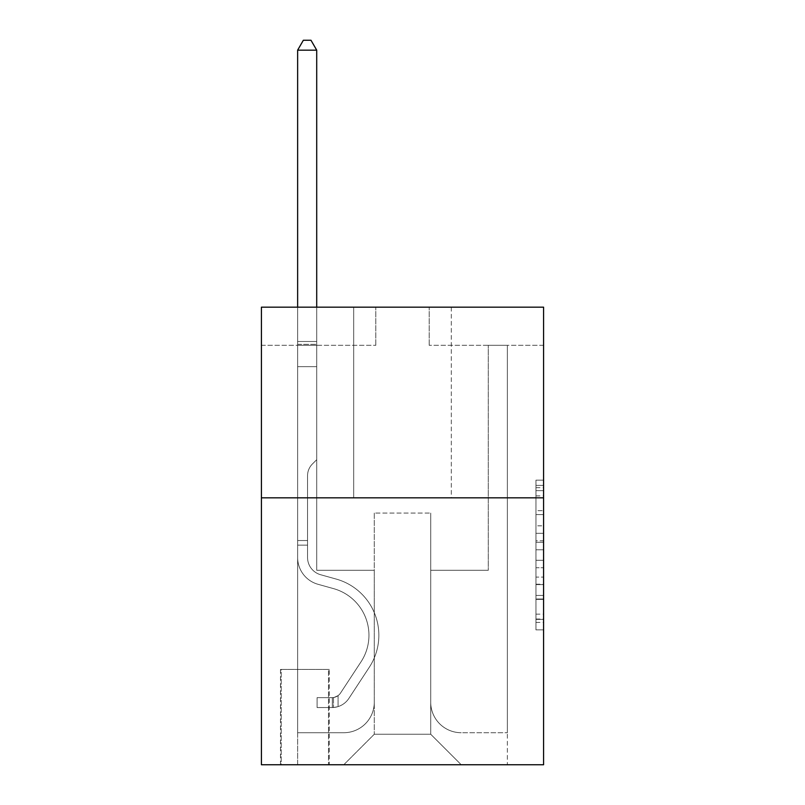 <?xml version="1.0" encoding="UTF-8"?>
<svg xmlns="http://www.w3.org/2000/svg" width="805" height="805" viewBox="0 0 805 805"><rect width="100%" height="100%" fill="white"/><g stroke="black" fill="none" stroke-linecap="round" stroke-linejoin="round"><path stroke-width="0.6" stroke-dasharray="4.03 3.02" d="M535.959 525.836L535.959 549.785L543.586 549.785L543.586 622.396L543.586 487.659L543.586 549.785L535.959 549.785L535.959 485.405L535.959 629.882L535.959 480.172L535.959 619.407L543.586 619.407L535.959 619.407L543.586 619.407L535.959 619.407L535.959 595.448L535.959 629.882L543.586 629.882L543.586 480.172L543.586 619.025L543.586 560.27L535.959 560.27L543.586 560.27L543.586 595.448L543.586 490.648L535.959 490.648L543.586 490.648L543.586 629.882L543.586 487.659L543.586 629.882L535.959 629.882L535.959 480.172L543.586 480.172L543.586 487.659L543.586 480.172L543.586 487.659L543.586 480.172L543.586 485.405L543.586 480.172L535.959 480.172L535.959 490.648L543.586 490.648L535.959 490.648L535.959 525.836L543.586 525.836M451.313 307.168L451.313 497.832L353.687 497.832L451.313 497.832L353.687 497.832L451.313 497.832L451.313 307.168L353.687 307.168L353.687 497.832L353.687 307.168L451.313 307.168M329.285 669.418L280.482 669.418L329.285 669.418L329.285 764.75L280.482 764.75L329.285 764.75M280.482 669.418L280.482 764.75M543.586 540.799L543.586 533.323L543.586 540.799L535.959 540.799L535.959 510.672L535.959 599.383L535.959 577.105L543.586 577.105L535.959 577.105L535.959 629.882L543.586 629.882L535.959 629.882L543.586 629.882L535.959 629.882L535.959 480.172L543.586 480.172L535.959 480.172L543.586 480.172L535.959 480.172L535.959 540.799L543.586 540.799M543.586 497.832L543.586 764.75L261.414 764.75L261.414 497.832L543.586 497.832L543.586 307.168L429.196 307.168L543.586 307.168L543.586 345.305L543.586 307.168L261.414 307.168L375.804 307.168L261.414 307.168L261.414 497.832L543.586 497.832L261.414 497.832M543.586 345.305L429.196 345.305L543.586 345.305M488.293 345.305L507.361 345.305L488.293 345.305L507.361 345.305L488.293 345.305L507.361 345.305L488.293 345.305L507.361 345.305L488.293 345.305L507.361 345.305L488.293 345.305L507.361 345.305L488.293 345.305L507.361 345.305L488.293 345.305L507.361 345.305L488.293 345.305L507.361 345.305L488.293 345.305L507.361 345.305L488.293 345.305L488.293 570.282L430.715 570.282L430.715 734.24L374.285 734.24L430.715 734.24L461.225 764.75L507.361 764.75L507.361 345.305L507.361 764.75L343.775 764.75L461.225 764.75L430.715 734.24L461.225 764.75L430.715 734.24L430.715 513.077L430.715 702.212A30.51 30.51 0 0 0 461.225 732.721L507.361 732.721L507.361 345.305L507.361 732.721L507.361 345.305L507.361 732.721L507.361 345.305L507.361 732.721L507.361 345.305L507.361 732.721L507.361 345.305L507.361 732.721L507.361 345.305L507.361 732.721L507.361 345.305L507.361 732.721L507.361 345.305L507.361 732.721L461.225 732.721A30.51 30.51 0 0 1 430.715 702.212A30.51 30.51 0 0 0 461.225 732.721A30.51 30.51 0 0 1 430.715 702.212A30.51 30.51 0 0 0 461.225 732.721A30.51 30.51 0 0 1 430.715 702.212A30.51 30.51 0 0 0 461.225 732.721A30.51 30.51 0 0 1 430.715 702.212A30.51 30.51 0 0 0 461.225 732.721A30.51 30.51 0 0 1 430.715 702.212A30.51 30.51 0 0 0 461.225 732.721A30.51 30.51 0 0 1 430.715 702.212A30.51 30.51 0 0 0 461.225 732.721A30.51 30.51 0 0 1 430.715 702.212A30.51 30.51 0 0 0 461.225 732.721A30.51 30.51 0 0 1 430.715 702.212A30.51 30.51 0 0 0 461.225 732.721A30.51 30.51 0 0 1 430.715 702.212L430.715 570.282L430.715 702.212L430.715 570.282L430.715 702.212L430.715 570.282L430.715 702.212L430.715 570.282L430.715 702.212L430.715 570.282L430.715 702.212L430.715 570.282L430.715 702.212L430.715 570.282L430.715 702.212L430.715 570.282L430.715 702.212L430.715 570.282L488.293 570.282L430.715 570.282L488.293 570.282L430.715 570.282L488.293 570.282L430.715 570.282L488.293 570.282L430.715 570.282L488.293 570.282L430.715 570.282L488.293 570.282L430.715 570.282L488.293 570.282L430.715 570.282L488.293 570.282L430.715 570.282L488.293 570.282L430.715 570.282L488.293 570.282L488.293 345.305M261.414 345.305L375.804 345.305L261.414 345.305L261.414 307.168L261.414 345.305M297.639 345.305L316.707 345.305L297.639 345.305L316.707 345.305L297.639 345.305L316.707 345.305L297.639 345.305L316.707 345.305L297.639 345.305L316.707 345.305L297.639 345.305L316.707 345.305L297.639 345.305L316.707 345.305L297.639 345.305L316.707 345.305L297.639 345.305L316.707 345.305L297.639 345.305L316.707 345.305L297.639 345.305L297.639 764.75L343.775 764.75L374.285 734.24L374.285 570.282L316.707 570.282L316.707 345.305L316.707 570.282L316.707 345.305L316.707 570.282L316.707 345.305L316.707 570.282L316.707 345.305L316.707 570.282L316.707 345.305L316.707 570.282L316.707 345.305L316.707 570.282L316.707 345.305L316.707 570.282L316.707 345.305L316.707 570.282L316.707 345.305L316.707 570.282L316.707 345.305L316.707 570.282L374.285 570.282L316.707 570.282L374.285 570.282L316.707 570.282L374.285 570.282L316.707 570.282L374.285 570.282L316.707 570.282L374.285 570.282L316.707 570.282L374.285 570.282L316.707 570.282L374.285 570.282L316.707 570.282L374.285 570.282L316.707 570.282L374.285 570.282L316.707 570.282L374.285 570.282L374.285 734.24L343.775 764.75L374.285 734.24L343.775 764.75L297.639 764.75L297.639 345.305L297.639 732.721L343.775 732.721A30.51 30.51 0 0 0 374.285 702.212L374.285 570.282L374.285 702.212A30.51 30.51 0 0 1 343.775 732.721A30.51 30.51 0 0 0 374.285 702.212A30.51 30.51 0 0 1 343.775 732.721A30.51 30.51 0 0 0 374.285 702.212A30.51 30.51 0 0 1 343.775 732.721A30.51 30.51 0 0 0 374.285 702.212A30.51 30.51 0 0 1 343.775 732.721A30.51 30.51 0 0 0 374.285 702.212A30.51 30.51 0 0 1 343.775 732.721A30.51 30.51 0 0 0 374.285 702.212A30.51 30.51 0 0 1 343.775 732.721A30.51 30.51 0 0 0 374.285 702.212A30.51 30.51 0 0 1 343.775 732.721A30.51 30.51 0 0 0 374.285 702.212A30.51 30.51 0 0 1 343.775 732.721A30.51 30.51 0 0 0 374.285 702.212A30.51 30.51 0 0 1 343.775 732.721L297.639 732.721L343.775 732.721L297.639 732.721L343.775 732.721L297.639 732.721L343.775 732.721L297.639 732.721L343.775 732.721L297.639 732.721L343.775 732.721L297.639 732.721L343.775 732.721L297.639 732.721L343.775 732.721L297.639 732.721L343.775 732.721L297.639 732.721L297.639 345.305M281.237 764.75L328.521 764.75L281.237 764.75L281.237 669.418L328.521 669.418L328.521 764.75L328.521 669.418L281.237 669.418L281.237 764.75M374.285 513.077L374.285 734.24L374.285 513.077L430.715 513.077L374.285 513.077M429.196 345.305L429.196 307.168L429.196 345.305M375.804 345.305L375.804 307.168L375.804 345.305M535.959 549.785L543.586 549.785L535.959 549.785M535.959 485.405L535.959 480.172L535.959 485.405L543.586 485.405L535.959 485.405M535.959 599L535.959 567.756L535.959 599L543.586 599L535.959 599M535.959 567.756L535.959 560.27L543.586 560.27L535.959 560.27L535.959 567.756L543.586 567.756L535.959 567.756M535.959 510.672L535.959 490.648L535.959 510.672L543.586 510.672L535.959 510.672M535.959 480.172L543.586 480.172L535.959 480.172L535.959 487.659L535.959 480.172L543.586 480.172M535.959 629.882L543.586 629.882L535.959 629.882L535.959 622.396L535.959 629.882M297.639 545.116L297.639 50.162L297.639 366.657L297.639 50.162L316.707 50.162L316.707 341.491L316.707 50.162L297.639 50.162L303.354 40.25L310.982 40.25L303.354 40.25L297.639 50.162L297.639 366.657L297.639 50.162L316.707 50.162L310.982 40.25L316.707 50.162L316.707 366.657L297.639 366.657L297.639 50.162L303.354 40.25L310.982 40.25L303.354 40.25L297.639 50.162L297.639 366.657L297.639 50.162L316.707 50.162L297.639 50.162L303.354 40.25L310.982 40.25L316.707 50.162L310.982 40.25L303.354 40.25L297.639 50.162L297.639 366.657L297.639 50.162L316.707 50.162L316.707 341.491L316.707 50.162L297.639 50.162L303.354 40.25L310.982 40.25L316.707 50.162L310.982 40.25L303.354 40.25L297.639 50.162L297.639 366.657L316.707 366.657L316.707 459.695L312.41 463.992A16.573 16.573 -43 0 0 307.55 475.715A16.573 16.573 137 0 1 312.41 463.992L316.707 459.695L316.707 341.491L316.707 366.657L297.639 366.657L297.639 557.473A27.833 27.833 -43 0 0 318.005 584.289A27.833 27.833 137 0 1 297.639 557.473L297.639 366.657L316.707 366.657L316.707 459.695L312.41 463.992A16.573 16.573 -41.2 0 0 307.55 475.715A16.573 16.573 138.8 0 1 312.41 463.992L316.707 459.695L316.707 50.162L316.707 366.657L297.639 366.657L297.639 557.473A27.833 27.833 -41.2 0 0 318.005 584.289A27.833 27.833 137 0 1 297.639 557.473L297.639 366.657L316.707 366.657L316.707 459.695L312.41 463.992A16.573 16.573 -41.2 0 0 307.55 475.715A16.573 16.573 138.8 0 1 312.41 463.992L316.707 459.695L316.707 50.162L297.639 50.162L316.707 50.162L310.982 40.25L316.707 50.162L316.707 366.657L297.639 366.657L297.639 557.473A27.833 27.833 -41.2 0 0 318.005 584.289A27.833 27.833 137 0 1 297.639 557.473L297.639 366.657L316.707 366.657L316.707 459.695L312.41 463.992A16.573 16.573 -41.2 0 0 307.55 475.715A16.573 16.573 138.8 0 1 312.41 463.992L316.707 459.695L316.707 50.162L297.639 50.162L303.354 40.25L310.982 40.25L303.354 40.25L297.639 50.162L297.639 341.491L297.639 50.162L316.707 50.162L310.982 40.25L316.707 50.162L316.707 366.657L297.639 366.657L297.639 557.473A27.833 27.833 -41.2 0 0 318.005 584.289L333.522 588.616L318.005 584.289A27.833 27.833 138.8 0 1 297.639 557.473L297.639 366.657L316.707 366.657L316.707 459.695L312.41 463.992A16.573 16.573 -41.2 0 0 307.55 475.715A16.573 16.573 138.8 0 1 312.41 463.992L316.707 459.695L316.707 50.162L297.639 50.162L303.354 40.25L310.982 40.25L303.354 40.25L297.639 50.162L297.639 344.339L297.639 50.162L316.707 50.162L310.982 40.25L316.707 50.162L316.707 366.657L297.639 366.657L297.639 557.473A27.833 27.833 -41.2 0 0 318.005 584.289A27.833 27.833 138.8 0 1 297.639 557.473L297.639 366.657L316.707 366.657L316.707 459.695L312.41 463.992A16.573 16.573 -41.2 0 0 307.55 475.715A16.573 16.573 138.8 0 1 312.41 463.992L316.707 459.695L316.707 50.162L297.639 50.162L303.354 40.25L310.982 40.25L303.354 40.25L297.639 50.162L297.639 557.473A27.833 27.833 -41.2 0 0 318.005 584.289A27.833 27.833 138.8 0 1 297.639 557.473L297.639 366.657L316.707 366.657L316.707 459.695L312.41 463.992A16.573 16.573 -41.2 0 0 307.55 475.715A16.573 16.573 138.8 0 1 312.41 463.992L316.707 459.695L316.707 366.657L297.639 366.657L297.639 557.473A27.833 27.833 -41.2 0 0 318.005 584.289L333.522 588.616L318.005 584.289A27.833 27.833 138.8 0 1 297.639 557.473L297.639 366.657L316.707 366.657L316.707 344.339L316.707 459.695L312.41 463.992A16.573 16.573 -41.2 0 0 307.55 475.715A16.573 16.573 138.8 0 1 312.41 463.992L316.707 459.695L316.707 366.657L297.639 366.657L297.639 557.473A27.833 27.833 -41.2 0 0 318.005 584.289A27.833 27.833 138.8 0 1 297.639 557.473L297.639 366.657L316.707 366.657L316.707 341.491L316.707 459.695L312.41 463.992A16.573 16.573 -41.2 0 0 307.55 475.715A16.573 16.573 138.8 0 1 312.41 463.992L316.707 459.695L316.707 366.657L297.639 366.657L297.639 557.473A27.833 27.833 -41.2 0 0 318.005 584.289A27.833 27.833 138.8 0 1 297.639 557.473L297.639 366.657L316.707 366.657L316.707 50.162L310.982 40.25L316.707 50.162L316.707 459.695L312.41 463.992A16.573 16.573 -41.2 0 0 307.55 475.715A16.573 16.573 138.8 0 1 312.41 463.992L316.707 459.695L316.707 366.657L297.639 366.657L297.639 557.473L297.639 545.116L307.55 545.116L307.55 540.537L297.639 540.537L307.55 540.537L307.55 557.473L307.55 475.715L307.55 557.473A17.921 17.921 -43 0 0 320.662 574.74A17.921 17.921 137 0 1 307.55 557.473L307.55 475.715L307.55 557.473L307.55 540.537L297.639 540.537L307.55 540.537L307.55 557.473A17.921 17.921 -41.2 0 0 320.662 574.74A17.921 17.921 137 0 1 307.55 557.473L307.55 475.715L307.55 557.473A17.921 17.921 -41.2 0 0 320.662 574.74A17.921 17.921 137 0 1 307.55 557.473L307.55 475.715L307.55 557.473L307.55 540.537L297.639 540.537L307.55 540.537L307.55 557.473A17.921 17.921 -41.2 0 0 320.662 574.74L336.178 579.067L320.662 574.74A17.921 17.921 138.8 0 1 307.55 557.473L307.55 475.715L307.55 557.473A17.921 17.921 -41.2 0 0 320.662 574.74A17.921 17.921 138.8 0 1 307.55 557.473L307.55 475.715L307.55 557.473L307.55 540.537L297.639 540.537L307.55 540.537L307.55 557.473A17.921 17.921 -41.2 0 0 320.662 574.74A17.921 17.921 138.8 0 1 307.55 557.473L307.55 475.715L307.55 557.473A17.921 17.921 -41.2 0 0 320.662 574.74L336.178 579.067L320.662 574.74A17.921 17.921 138.8 0 1 307.55 557.473L307.55 475.715L307.55 557.473L307.55 540.537L297.639 540.537L307.55 540.537L307.55 557.473A17.921 17.921 -41.2 0 0 320.662 574.74A17.921 17.921 138.8 0 1 307.55 557.473L307.55 475.715L307.55 557.473A17.921 17.921 -41.2 0 0 320.662 574.74A17.921 17.921 138.8 0 1 307.55 557.473L307.55 475.715L307.55 557.473L307.55 545.116L297.639 545.116M332.334 707.545A20.206 20.206 -43 0 0 348.857 698.428L369.294 667.265A58.342 58.342 -43 0 0 336.178 579.067L320.662 574.74L336.178 579.067A58.342 58.342 137 0 1 369.294 667.265A58.342 58.342 -43 0 0 336.178 579.067L320.662 574.74A17.921 17.921 138.8 0 1 307.55 557.473A17.921 17.921 -41.2 0 0 320.662 574.74A17.921 17.921 138.8 0 1 307.55 557.473A17.921 17.921 138.8 0 0 320.662 574.74L336.178 579.067L320.662 574.74A17.921 17.921 138.8 0 1 307.55 557.473A17.921 17.921 138.8 0 0 320.662 574.74A17.921 17.921 138.8 0 1 307.55 557.473A17.921 17.921 138.8 0 0 320.662 574.74L336.178 579.067L320.662 574.74A17.921 17.921 138.8 0 1 307.55 557.473A17.921 17.921 138.8 0 0 320.662 574.74L336.178 579.067A58.342 58.342 138.8 0 1 369.294 667.265A58.342 58.342 -43 0 0 336.178 579.067L320.662 574.74A17.921 17.921 138.8 0 1 307.55 557.473A17.921 17.921 138.8 0 0 320.662 574.74A17.921 17.921 138.8 0 1 307.55 557.473A17.921 17.921 138.8 0 0 320.662 574.74L336.178 579.067L320.662 574.74A17.921 17.921 138.8 0 1 307.55 557.473A17.921 17.921 138.8 0 0 320.662 574.74L336.178 579.067L320.662 574.74A17.921 17.921 138.8 0 1 307.55 557.473A17.921 17.921 138.8 0 0 320.662 574.74A17.921 17.921 138.8 0 1 307.55 557.473A17.921 17.921 138.8 0 0 320.662 574.74L336.178 579.067A58.342 58.342 138.8 0 1 369.294 667.265L348.857 698.428L369.294 667.265A58.342 58.342 -41.2 0 0 336.178 579.067L320.662 574.74A17.921 17.921 138.8 0 1 307.55 557.473A17.921 17.921 138.8 0 0 320.662 574.74L336.178 579.067A58.342 58.342 138.8 0 1 369.294 667.265A58.342 58.342 -41.2 0 0 336.178 579.067L320.662 574.74L336.178 579.067A58.342 58.342 138.8 0 1 369.294 667.265A58.342 58.342 -41.2 0 0 336.178 579.067L320.662 574.74L336.178 579.067A58.342 58.342 138.8 0 1 369.294 667.265L348.857 698.428L369.294 667.265A58.342 58.342 -41.2 0 0 336.178 579.067L320.662 574.74L336.178 579.067A58.342 58.342 138.8 0 1 369.294 667.265A58.342 58.342 -41.2 0 0 336.178 579.067L320.662 574.74L336.178 579.067A58.342 58.342 138.8 0 1 369.294 667.265A58.342 58.342 -41.2 0 0 336.178 579.067L320.662 574.74L336.178 579.067A58.342 58.342 138.8 0 1 369.294 667.265L348.857 698.428A20.206 20.206 137 0 1 338.06 706.609A20.206 20.206 -43 0 0 348.857 698.428L369.294 667.265A58.342 58.342 -41.2 0 0 336.178 579.067L320.662 574.74L336.178 579.067A58.342 58.342 138.8 0 1 369.294 667.265A58.342 58.342 -41.2 0 0 336.178 579.067A58.342 58.342 -41.2 0 1 369.294 667.265L348.857 698.428L369.294 667.265A58.342 58.342 -41.2 0 0 336.178 579.067A58.342 58.342 -41.2 0 1 369.294 667.265A58.342 58.342 -41.2 0 0 336.178 579.067A58.342 58.342 -41.2 0 1 369.294 667.265L348.857 698.428L369.294 667.265A58.342 58.342 -41.2 0 0 336.178 579.067A58.342 58.342 -41.2 0 1 369.294 667.265L348.857 698.428A20.206 20.206 138.8 0 1 338.06 706.609C332.183 707.857 332.183 707.857 338.06 706.609C332.183 707.857 332.183 707.857 338.06 706.609A20.206 20.206 -41.2 0 0 348.857 698.428L369.294 667.265A58.342 58.342 -41.2 0 0 336.178 579.067A58.342 58.342 -41.2 0 1 369.294 667.265A58.342 58.342 -41.2 0 0 336.178 579.067A58.342 58.342 -41.2 0 1 369.294 667.265L348.857 698.428L369.294 667.265A58.342 58.342 -41.2 0 0 336.178 579.067A58.342 58.342 -41.2 0 1 369.294 667.265L348.857 698.428L369.294 667.265A58.342 58.342 -41.2 0 0 336.178 579.067A58.342 58.342 -41.2 0 1 369.294 667.265A58.342 58.342 -41.2 0 0 336.178 579.067A58.342 58.342 -41.2 0 1 369.294 667.265L348.857 698.428A20.206 20.206 138.8 0 1 338.06 706.609C332.183 707.857 332.183 707.857 338.06 706.609C332.183 707.857 332.183 707.857 338.06 706.609A20.206 20.206 -41.2 0 0 348.857 698.428L369.294 667.265A58.342 58.342 -41.2 0 0 336.178 579.067A58.342 58.342 -41.2 0 1 369.294 667.265L348.857 698.428A20.206 20.206 138.8 0 1 338.06 706.609C332.183 707.857 332.183 707.857 338.06 706.609C332.183 707.857 332.183 707.857 338.06 706.609A20.206 20.206 -41.2 0 0 348.857 698.428L369.294 667.265L348.857 698.428A20.206 20.206 138.8 0 1 338.06 706.609C332.183 707.857 332.183 707.857 338.06 706.609C332.183 707.857 332.183 707.857 338.06 706.609A20.206 20.206 -41.2 0 0 348.857 698.428L369.294 667.265L348.857 698.428A20.206 20.206 138.8 0 1 338.06 706.609C332.183 707.857 332.183 707.857 338.06 706.609C332.183 707.857 332.183 707.857 338.06 706.609A20.206 20.206 -41.2 0 0 348.857 698.428L369.294 667.265L348.857 698.428A20.206 20.206 138.8 0 1 338.06 706.609C332.183 707.857 332.183 707.857 338.06 706.609C332.183 707.857 332.183 707.857 338.06 706.609A20.206 20.206 -41.2 0 0 348.857 698.428L369.294 667.265L348.857 698.428A20.206 20.206 138.8 0 1 338.06 706.609C332.183 707.857 332.183 707.857 338.06 706.609C332.183 707.857 332.183 707.857 338.06 706.609A20.206 20.206 -41.2 0 0 348.857 698.428L369.294 667.265L348.857 698.428A20.206 20.206 138.8 0 1 338.06 706.609C332.183 707.857 332.183 707.857 338.06 706.609C332.183 707.857 332.183 707.857 338.06 706.609A20.206 20.206 -41.2 0 0 348.857 698.428L369.294 667.265L348.857 698.428A20.206 20.206 138.8 0 1 338.06 706.609C332.183 707.857 332.183 707.857 338.06 706.609C332.183 707.857 332.183 707.857 338.06 706.609A20.206 20.206 -41.2 0 0 348.857 698.428A20.206 20.206 -43 0 1 332.334 707.545L332.334 697.633A10.294 10.294 -43 0 0 340.565 692.994L361.012 661.831A48.431 48.431 -43 0 0 333.522 588.616A48.431 48.431 137 0 1 361.012 661.831A48.431 48.431 -43 0 0 333.522 588.616L318.005 584.289A27.833 27.833 138.8 0 1 297.639 557.473A27.833 27.833 -41.2 0 0 318.005 584.289A27.833 27.833 138.8 0 1 297.639 557.473A27.833 27.833 138.8 0 0 318.005 584.289L333.522 588.616L318.005 584.289A27.833 27.833 138.8 0 1 297.639 557.473A27.833 27.833 138.8 0 0 318.005 584.289A27.833 27.833 138.8 0 1 297.639 557.473A27.833 27.833 138.8 0 0 318.005 584.289L333.522 588.616A48.431 48.431 138.8 0 1 361.012 661.831A48.431 48.431 -43 0 0 333.522 588.616L318.005 584.289A27.833 27.833 138.8 0 1 297.639 557.473A27.833 27.833 138.8 0 0 318.005 584.289L333.522 588.616L318.005 584.289A27.833 27.833 138.8 0 1 297.639 557.473A27.833 27.833 138.8 0 0 318.005 584.289A27.833 27.833 138.8 0 1 297.639 557.473A27.833 27.833 138.8 0 0 318.005 584.289L333.522 588.616L318.005 584.289A27.833 27.833 138.8 0 1 297.639 557.473A27.833 27.833 138.8 0 0 318.005 584.289L333.522 588.616A48.431 48.431 138.8 0 1 361.012 661.831L340.565 692.994L361.012 661.831A48.431 48.431 -41.2 0 0 333.522 588.616L318.005 584.289A27.833 27.833 138.8 0 1 297.639 557.473A27.833 27.833 138.8 0 0 318.005 584.289A27.833 27.833 138.8 0 1 297.639 557.473A27.833 27.833 138.8 0 0 318.005 584.289L333.522 588.616L318.005 584.289A27.833 27.833 138.8 0 1 297.639 557.473A27.833 27.833 138.8 0 0 318.005 584.289L333.522 588.616A48.431 48.431 138.8 0 1 361.012 661.831A48.431 48.431 -41.2 0 0 333.522 588.616L318.005 584.289L333.522 588.616A48.431 48.431 138.8 0 1 361.012 661.831A48.431 48.431 -41.2 0 0 333.522 588.616L318.005 584.289L333.522 588.616A48.431 48.431 138.8 0 1 361.012 661.831L340.565 692.994L361.012 661.831A48.431 48.431 -41.2 0 0 333.522 588.616L318.005 584.289L333.522 588.616A48.431 48.431 138.8 0 1 361.012 661.831A48.431 48.431 -41.2 0 0 333.522 588.616L318.005 584.289L333.522 588.616A48.431 48.431 138.8 0 1 361.012 661.831A48.431 48.431 -41.2 0 0 333.522 588.616L318.005 584.289L333.522 588.616A48.431 48.431 138.8 0 1 361.012 661.831L340.565 692.994A10.294 10.294 137 0 1 338.06 695.641C332.284 698.287 332.284 698.287 338.06 695.641C332.284 698.287 332.284 698.287 338.06 695.641A10.294 10.294 -43 0 0 340.565 692.994L361.012 661.831A48.431 48.431 -41.2 0 0 333.522 588.616L318.005 584.289L333.522 588.616A48.431 48.431 138.8 0 1 361.012 661.831A48.431 48.431 -41.2 0 0 333.522 588.616A48.431 48.431 -41.2 0 1 361.012 661.831L340.565 692.994L361.012 661.831A48.431 48.431 -41.2 0 0 333.522 588.616A48.431 48.431 -41.2 0 1 361.012 661.831A48.431 48.431 -41.2 0 0 333.522 588.616A48.431 48.431 -41.2 0 1 361.012 661.831L340.565 692.994L361.012 661.831A48.431 48.431 -41.2 0 0 333.522 588.616A48.431 48.431 -41.2 0 1 361.012 661.831L340.565 692.994A10.294 10.294 138.8 0 1 338.06 695.641C332.284 698.287 332.284 698.287 338.06 695.641C332.284 698.287 332.284 698.287 338.06 695.641A10.294 10.294 -41.2 0 0 340.565 692.994L361.012 661.831A48.431 48.431 -41.2 0 0 333.522 588.616A48.431 48.431 -41.2 0 1 361.012 661.831A48.431 48.431 -41.2 0 0 333.522 588.616A48.431 48.431 -41.2 0 1 361.012 661.831L340.565 692.994L361.012 661.831A48.431 48.431 -41.2 0 0 333.522 588.616A48.431 48.431 -41.2 0 1 361.012 661.831L340.565 692.994L361.012 661.831A48.431 48.431 -41.2 0 0 333.522 588.616A48.431 48.431 -41.2 0 1 361.012 661.831A48.431 48.431 -41.2 0 0 333.522 588.616A48.431 48.431 -41.2 0 1 361.012 661.831L340.565 692.994A10.294 10.294 138.8 0 1 338.06 695.641C332.284 698.287 332.284 698.287 338.06 695.641C332.284 698.287 332.284 698.287 338.06 695.641A10.294 10.294 -41.2 0 0 340.565 692.994L361.012 661.831A48.431 48.431 -41.2 0 0 333.522 588.616A48.431 48.431 -41.2 0 1 361.012 661.831L340.565 692.994A10.294 10.294 138.8 0 1 338.06 695.641C332.284 698.287 332.284 698.287 338.06 695.641C332.284 698.287 332.284 698.287 338.06 695.641A10.294 10.294 -41.2 0 0 340.565 692.994L361.012 661.831L340.565 692.994A10.294 10.294 138.8 0 1 338.06 695.641C332.284 698.287 332.284 698.287 338.06 695.641C332.284 698.287 332.284 698.287 338.06 695.641A10.294 10.294 -41.2 0 0 340.565 692.994L361.012 661.831L340.565 692.994A10.294 10.294 138.8 0 1 338.06 695.641C332.284 698.287 332.284 698.287 338.06 695.641C332.284 698.287 332.284 698.287 338.06 695.641A10.294 10.294 -41.2 0 0 340.565 692.994L361.012 661.831L340.565 692.994A10.294 10.294 138.8 0 1 338.06 695.641C332.284 698.287 332.284 698.287 338.06 695.641C332.284 698.287 332.284 698.287 338.06 695.641A10.294 10.294 -41.2 0 0 340.565 692.994L361.012 661.831L340.565 692.994A10.294 10.294 138.8 0 1 338.06 695.641C332.284 698.287 332.284 698.287 338.06 695.641C332.284 698.287 332.284 698.287 338.06 695.641A10.294 10.294 -41.2 0 0 340.565 692.994L361.012 661.831L340.565 692.994A10.294 10.294 138.8 0 1 338.06 695.641C332.284 698.287 332.284 698.287 338.06 695.641C332.284 698.287 332.284 698.287 338.06 695.641A10.294 10.294 -41.2 0 0 340.565 692.994L361.012 661.831L340.565 692.994A10.294 10.294 138.8 0 1 338.06 695.641C332.284 698.287 332.284 698.287 338.06 695.641C332.284 698.287 332.284 698.287 338.06 695.641A10.294 10.294 -41.2 0 0 340.565 692.994A10.294 10.294 -43 0 1 332.334 697.633L332.334 707.545L317.09 707.555L332.334 707.545A20.206 20.206 -41.2 0 0 348.857 698.428A20.206 20.206 -41.2 0 1 332.334 707.545L332.334 697.633L317.09 697.643L332.334 697.633A10.294 10.294 -41.2 0 0 340.565 692.994A10.294 10.294 -41.2 0 1 332.334 697.633L332.334 707.545L317.09 707.555L317.09 697.643L317.09 707.555L332.334 707.545A20.206 20.206 -41.2 0 0 348.857 698.428A20.206 20.206 -41.2 0 1 332.334 707.545L332.334 697.633L317.09 697.643L332.334 697.633A10.294 10.294 -41.2 0 0 340.565 692.994A10.294 10.294 -41.2 0 1 332.334 697.633L332.334 707.545L317.09 707.555L317.09 697.643L317.09 707.555L332.334 707.545A20.206 20.206 -41.2 0 0 348.857 698.428A20.206 20.206 -41.2 0 1 332.334 707.545L332.334 697.633L317.09 697.643L332.334 697.633A10.294 10.294 -41.2 0 0 340.565 692.994A10.294 10.294 -41.2 0 1 332.334 697.633L332.334 707.545L317.09 707.555L317.09 697.643L317.09 707.555L332.334 707.545A20.206 20.206 -41.2 0 0 348.857 698.428A20.206 20.206 -41.2 0 1 332.334 707.545L332.334 697.633L317.09 697.643L332.334 697.633A10.294 10.294 -41.2 0 0 340.565 692.994A10.294 10.294 -41.2 0 1 332.334 697.633L332.334 707.545L317.09 707.555L317.09 697.643L317.09 707.555L332.334 707.545A20.206 20.206 -41.2 0 0 348.857 698.428A20.206 20.206 -41.2 0 1 332.334 707.545L332.334 697.633L317.09 697.643L332.334 697.633A10.294 10.294 -41.2 0 0 340.565 692.994A10.294 10.294 -41.2 0 1 332.334 697.633L332.334 707.545L317.09 707.555L317.09 697.643L317.09 707.555L332.334 707.545A20.206 20.206 -41.2 0 0 348.857 698.428A20.206 20.206 -41.2 0 1 332.334 707.545L332.334 697.633L317.09 697.643L332.334 697.633A10.294 10.294 -41.2 0 0 340.565 692.994A10.294 10.294 -41.2 0 1 332.334 697.633L332.334 707.545L317.09 707.555L317.09 697.643L317.09 707.555L332.334 707.545A20.206 20.206 -41.2 0 0 348.857 698.428A20.206 20.206 -41.2 0 1 332.334 707.545L332.334 697.633L317.09 697.643L332.334 697.633A10.294 10.294 -41.2 0 0 340.565 692.994A10.294 10.294 -41.2 0 1 332.334 697.633L332.334 707.545L317.09 707.555L317.09 697.643L317.09 707.555L332.334 707.545A20.206 20.206 -41.2 0 0 348.857 698.428A20.206 20.206 -41.2 0 1 332.334 707.545L332.334 697.633L317.09 697.643L332.334 697.633A10.294 10.294 -41.2 0 0 340.565 692.994A10.294 10.294 -41.2 0 1 332.334 697.633L332.334 707.545L317.09 707.555L317.09 697.643L317.09 707.555L332.334 707.545A20.206 20.206 -41.2 0 0 348.857 698.428A20.206 20.206 -41.2 0 1 332.334 707.545L332.334 697.633L317.09 697.643L332.334 697.633A10.294 10.294 -41.2 0 0 340.565 692.994A10.294 10.294 -41.2 0 1 332.334 697.633L332.334 707.545L317.09 707.555L317.09 697.643L317.09 707.555L332.334 707.545M297.639 307.168L297.639 50.162L316.707 50.162L297.639 50.162L303.354 40.25L310.982 40.25L303.354 40.25L297.639 50.162L297.639 341.491L297.639 50.162L316.707 50.162L310.982 40.25L316.707 50.162L316.707 341.491L316.707 50.162L297.639 50.162L303.354 40.25L310.982 40.25L303.354 40.25L297.639 50.162L316.707 50.162L310.982 40.25L316.707 50.162L316.707 307.168M317.09 697.643L331.952 697.643L317.09 697.643L317.09 707.555L317.09 697.643M297.639 341.491L297.639 344.339L297.639 341.491L316.707 341.491L297.639 341.491M338.06 706.609C332.183 707.857 332.183 707.857 338.06 706.609C332.183 707.857 332.183 707.857 338.06 706.609L338.06 695.641L338.06 706.609M316.707 50.162L310.982 40.25L303.354 40.25L297.639 50.162M535.959 595.448L543.586 595.448L535.959 595.448M535.959 584.219L543.586 584.219M535.959 514.606L543.586 514.606L535.959 514.606M535.959 487.659L543.586 487.659M535.959 622.396L543.586 622.396M535.959 614.165L543.586 614.165M535.959 495.89L543.586 495.89M535.959 542.298L543.586 542.298L535.959 542.298M535.959 584.591L543.586 584.591L535.959 584.591M535.959 599.383L543.586 599.383L535.959 599.383M535.959 533.323L543.586 533.323L535.959 533.323M297.639 344.339L316.707 344.339L297.639 344.339M535.959 619.025L543.586 619.025M535.959 619.407L543.586 619.407M535.959 490.648L543.586 490.648M333.481 697.522L333.481 707.494L333.481 697.522"/><path stroke-width="1.21" d="M543.586 497.832L543.586 764.75L261.414 764.75L261.414 307.168L543.586 307.168L543.586 497.832L261.414 497.832M316.707 307.168L316.707 50.162L297.639 50.162L297.639 307.168M297.639 50.162L303.354 40.25L310.982 40.25L316.707 50.162"/></g></svg>
